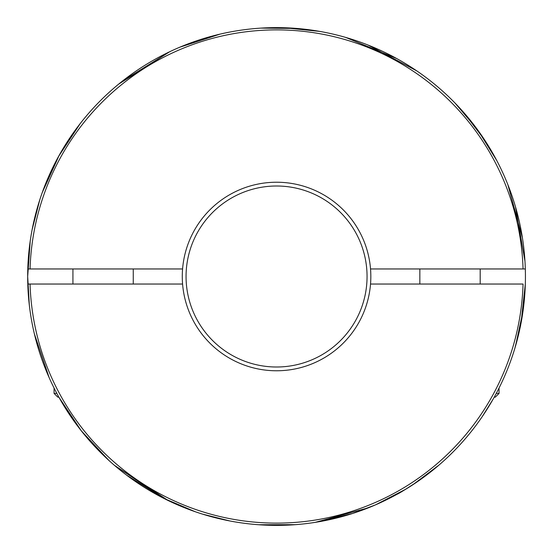 <?xml version="1.0" encoding="UTF-8"?>
<svg xmlns="http://www.w3.org/2000/svg" width="553" height="553" viewBox="0 0 553 553"><rect width="100%" height="100%" fill="white"/><g stroke="black" fill="none" stroke-linecap="round" stroke-linejoin="round"><path stroke-width="0.83" d="M419.851 73.01L423.142 75.367L419.851 73.01M182.587 268.958L27.788 268.958A248.878 248.878 0 0 0 276.555 525.385A248.878 248.878 0 0 0 525.322 268.958L370.531 268.958A94.273 94.273 0 0 0 276.555 182.227A94.273 94.273 0 0 0 182.587 284.042A94.273 94.273 0 0 0 276.555 370.773A94.273 94.273 0 0 0 370.531 268.958M418.925 480.64C405.487 489.446 398.25 493.953 397.227 494.175L403.344 490.663M182.587 284.042L30.056 284.042A246.617 246.617 0 0 0 276.555 523.117A246.617 246.617 0 0 0 523.062 284.042L370.531 284.042M30.056 284.042L27.788 284.042M525.322 268.958A248.878 248.878 0 0 0 276.555 27.622A248.878 248.878 0 0 0 27.788 268.958M523.062 268.958A246.617 246.617 0 0 0 276.555 29.883A246.617 246.617 0 0 0 30.056 268.958M494.23 397.172L495.274 397.172L494.23 397.172M57.844 397.172L58.888 397.172L57.844 397.172L58.888 397.172L57.844 397.172L54.07 393.404L54.07 388.047L51.54 382.849M419.851 284.042L419.851 268.958M72.927 284.042L72.927 268.958M186.057 276.5A90.505 90.505 0 0 0 321.811 354.881A90.505 90.505 0 0 0 321.811 198.126A90.505 90.505 0 0 0 186.057 276.5M496.276 393.404L499.041 393.404L495.274 397.172L499.041 393.404L499.041 388.047L501.281 383.457M54.07 393.404L56.841 393.404M36.636 210.334L39.816 199.716L32.109 229.737L39.816 199.716M58.459 156.603L80.24 123.526M122.655 80.911L169.736 51.712L118.646 84.132L169.736 51.712M260.933 28.113L296.615 28.431M345.722 37.424L396.701 58.542M463.248 111.913L484.863 140.303M507.854 184.619L522.419 237.845M525.322 284.042L521.03 323.139L514.967 347.92L521.03 323.139L525.322 284.042L521.03 323.139L514.967 347.92M493 399.356L481.995 416.99M438.847 465.191L412.752 484.808M405.943 489.108L375.397 504.917L352.558 513.495L315.217 522.364L368.436 507.799L315.217 522.364M229.924 520.974L202.681 514.166M163.951 498.453L114.492 465.384L168.333 500.624L114.492 465.384M108.796 460.345L81.27 430.787L58.888 397.172L81.27 430.787L108.796 460.345L81.27 430.787L58.888 397.172L80.406 429.688M34.376 333.867L49.196 377.74M29.337 305.221L27.678 276.5L28.991 302.076L27.678 276.5L30.235 240.908M42.298 192.458L59.226 155.22M179.787 47.205L220.066 34.113M260.774 28.12L284.373 27.747L319.869 31.417M367.918 44.993L416.679 70.819M454.919 102.92L477.481 129.63M478.172 130.577L496.76 160.515M515.479 206.794L524.963 261.154M523.027 311.049L515.555 345.936M295.461 524.666L258.5 524.728M195.216 511.719L163.57 498.26L126.616 475.145M27.678 276.5L28.431 257.152L27.678 276.5L28.991 302.076M54.07 388.047L51.643 383.063M480.184 284.042L480.184 268.958M133.259 284.042L133.259 268.958"/></g></svg>
